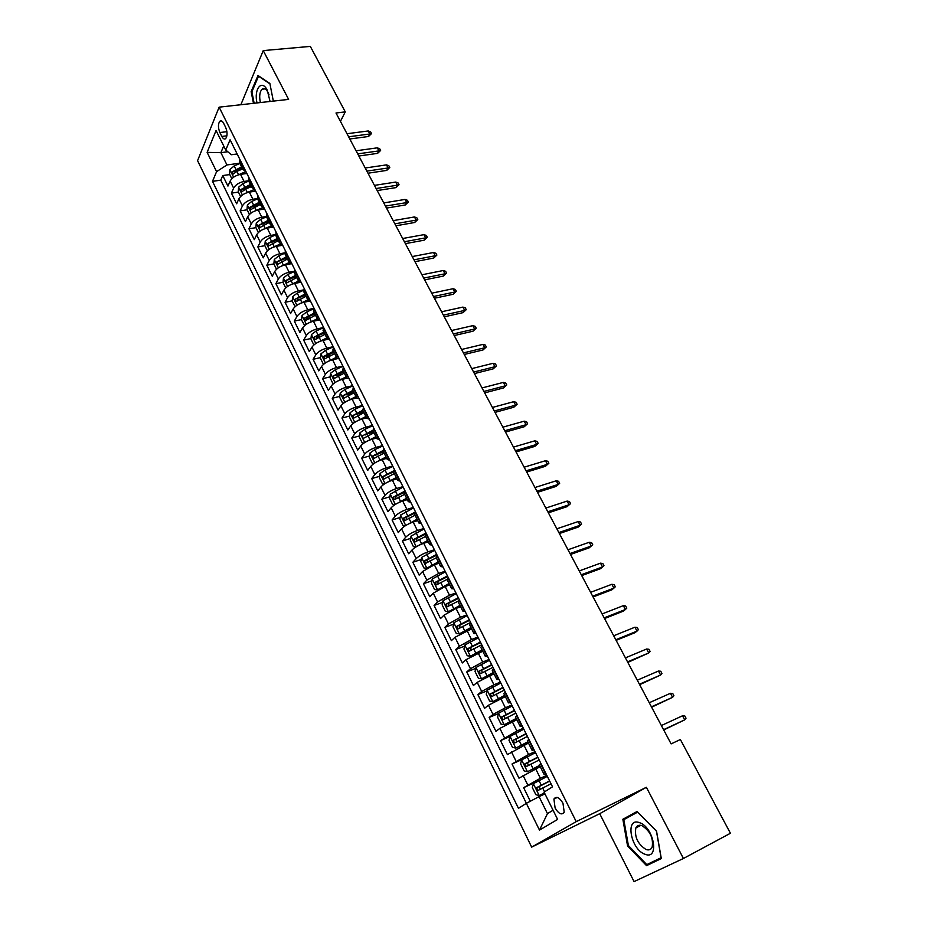 <?xml version="1.0" encoding="UTF-8"?>
<svg xmlns="http://www.w3.org/2000/svg" width="928" height="928" viewBox="0 0 928 928"><rect width="100%" height="100%" fill="white"/><g stroke="black" fill="none" stroke-linecap="round" stroke-linejoin="round"><path stroke-width="1.39" d="M562.983 803.254C559.329 797.303 556.301 795.899 553.912 799.031L555.106 807.998C558.749 813.972 561.776 815.376 564.201 812.209L562.983 803.254M683.426 858.493L646.387 787.292L599.708 813.694L634.068 881.6L683.426 858.493L730.429 833.263L680.375 739.512L671.118 743.896L335.994 112.996L345.274 111.882L310.323 46.4L263.25 50.599L240.862 104.725M599.708 813.694L531.663 847.125L197.571 160.66L219.124 107.161L576.218 821.64L531.663 847.125M246.871 173.478L240.538 174.371C235.573 175.392 232.116 177.631 230.156 181.064L227.94 186.087L222.766 175.554L229.773 174.568M248.565 180.798L244.052 181.447C239.088 182.491 235.619 184.718 233.636 188.14L231.408 193.14L238.426 192.096M231.408 193.14L236.64 203.777L238.902 198.801C240.897 195.402 244.377 193.175 249.342 192.108L255.687 191.168M264.584 209.02L258.239 210.018C253.263 211.12 249.76 213.347 247.73 216.723L245.421 221.63L240.143 210.9L247.161 209.798M273.574 227.047L267.218 228.102C262.23 229.239 258.703 231.478 256.638 234.807L254.284 239.656L248.948 228.822L255.977 227.662M282.646 245.259L276.277 246.372C271.289 247.544 267.74 249.771 265.64 253.066L263.227 257.868L257.845 246.918L264.874 245.7M291.81 263.633L285.441 264.805C280.43 266.023 276.869 268.25 274.723 271.51L272.264 276.242L266.835 265.199L273.864 263.912L276.509 269.271M301.055 282.193L294.686 283.423C289.675 284.676 286.079 286.914 283.91 290.139L281.381 294.802L275.894 283.643L282.994 282.286M288.283 281.277L289.002 281.149M310.404 300.95L304.024 302.238C299.002 303.526 295.382 305.764 293.178 308.943L290.603 313.548L285.058 302.284L292.227 300.846M297.528 299.79L298.978 299.5M319.348 319.974L313.444 321.227C308.421 322.561 304.79 324.8 302.54 327.944L299.906 332.479L294.304 321.1L301.542 319.58M306.89 318.466L309.314 317.956M328.222 339.254L322.967 340.402C317.944 341.782 314.279 344.021 311.994 347.118L309.302 351.596L303.653 340.1L310.961 338.511M316.39 337.316L320.102 336.504M337.444 358.66L332.595 359.786C327.549 361.201 323.872 363.44 321.54 366.502L318.791 370.898L313.084 359.298L320.473 357.616M326.018 356.34L331.11 355.192M346.933 378.241L342.304 379.355C337.258 380.805 333.558 383.055 331.18 386.071L328.373 390.398L322.608 378.682L330.078 376.907M335.855 375.538L342.351 373.996M356.677 397.984L352.118 399.121C347.072 400.618 343.337 402.868 340.924 405.838L338.059 410.095L332.236 398.263L339.787 396.395M346.051 394.841L353.858 392.915M366.595 417.902L362.036 419.085C356.978 420.639 353.22 422.878 350.772 425.813L347.838 430L341.956 418.041L349.589 416.069M356.712 414.236L363.857 412.403M376.617 438.028L372.058 439.257C366.989 440.858 363.208 443.097 360.714 445.985L357.721 450.092L351.782 438.016L359.496 435.951M368.022 433.666L373.694 432.158M386.744 458.362L382.174 459.638C377.104 461.286 373.288 463.524 370.759 466.366L367.697 470.403L361.7 458.188L369.506 456.019M379.61 453.224L383.624 452.11M396.964 478.906L392.405 480.24C387.312 481.922 383.484 484.172 380.898 486.956L377.777 490.912L371.722 478.581L379.622 476.308M391.5 472.886L393.658 472.259M407.299 499.658L402.729 501.039C397.636 502.779 393.785 505.029 391.152 507.767L387.962 511.641L381.837 499.183L389.853 496.782M417.739 520.631L413.169 522.07C408.076 523.856 404.19 526.095 401.522 528.786L398.263 532.579L392.068 519.993L400.188 517.476M428.295 541.824L423.713 543.309C418.621 545.154 414.7 547.392 411.986 550.037L408.656 553.738L402.404 541.024L410.628 538.379M438.956 563.25L434.374 564.781L422.565 571.509L419.178 575.128L412.856 562.264L421.196 559.491M449.732 584.884L445.15 586.484L433.26 593.201L429.792 596.727L423.412 583.735L431.868 580.835M460.613 606.761L456.042 608.42L444.071 615.136L440.522 618.57L434.072 605.439L442.656 602.388M471.621 628.871L454.987 637.292L451.379 640.645L444.848 627.374L453.572 624.161M482.746 651.224L466.03 659.692L462.341 662.952L455.752 649.53L464.603 646.166M493.998 673.809L477.189 682.347L473.419 685.49L466.761 671.93L475.774 668.392M505.366 696.638L488.464 705.234L484.625 708.284L477.885 694.585L487.061 690.861M516.85 719.734L499.879 728.376L495.946 731.322L489.137 717.472L498.475 713.562M528.473 743.073L507.396 754.615L500.517 740.614L510.029 736.496L509.02 740.347L512.476 747.353L515.84 748.119L527.823 741.774M540.224 766.667L518.972 778.163L512.012 764.011L522.684 759.243M219.878 132.542L221.815 136.451C223.149 138.91 224.46 139.606 225.748 138.55C227.522 135.766 227.476 132.008 225.62 127.287L223.66 123.354C222.349 120.93 221.05 120.234 219.774 121.266C217.987 124.05 218.022 127.809 219.878 132.542L226.919 131.672M227.801 151.751L220.887 152.656L226.954 164.952L216.584 171.657L212.489 181.343L518.45 808.323L526.35 803.335L539.481 830.096L557.624 819.424L544.086 792.129L552.531 786.805L230.086 139.78L225.748 150.023L231.35 154.732L237.15 153.967M216.584 171.657L207.13 152.366L216.062 130.488L225.748 150.023M546.812 775.332L540.386 778.279L535.642 768.744M535.004 751.657L528.577 754.51L523.902 745.08M523.334 728.236L516.908 731.009L512.279 721.682M511.792 705.071L505.366 707.762L500.784 698.529M500.378 682.161L493.951 684.76L489.416 675.63M489.091 659.495L482.653 662.012L478.175 652.987M477.908 637.084L471.482 639.52L467.051 630.576M466.854 614.904L460.427 617.248L456.042 608.42M455.926 592.957L449.488 595.231L445.15 586.484M445.104 571.242L438.677 573.434L434.374 564.781M434.397 549.759L427.97 551.87L423.713 543.309M423.794 528.496L417.38 530.538L413.169 522.07M413.32 507.454L406.893 509.426L402.729 501.039M402.938 486.632L396.523 488.534L392.405 480.24M392.672 466.03L386.257 467.851L382.174 459.638M382.498 445.626L376.095 447.389L372.058 439.257M372.441 425.442L366.038 427.135L362.036 419.085M362.477 405.455L356.074 407.079L352.118 399.121M352.628 385.677L346.225 387.231L342.304 379.355M342.861 366.084L336.47 367.581L332.595 359.786M333.198 346.701L326.807 348.128L322.967 340.402M323.64 327.503L317.248 328.872L313.444 321.227M314 308.166L307.783 309.801L304.024 302.238M303.897 289.849L298.41 290.928L294.686 283.423M294.246 271.278L289.118 272.229L285.441 264.805M284.78 252.857L279.931 253.727L276.277 246.372M275.488 234.598L270.825 235.387L267.218 228.102M266.371 216.502L261.812 217.233L258.239 210.018M257.404 198.569L252.892 199.253L249.342 192.108M222.766 175.554L220.783 180.16L526.385 803.323M540.386 778.279L523.647 787.663L530.317 801.247M512.012 764.011L528.577 754.51M500.517 740.614L516.908 731.009M489.137 717.472L493.012 714.456L505.366 707.762M477.885 694.585L481.69 691.464L493.951 684.76M466.761 671.93L470.473 668.728L482.653 662.012M455.752 649.53L459.395 646.224L471.482 639.52M444.848 627.374L448.421 623.964L460.427 617.248M434.072 605.439L437.564 601.947L449.488 595.231M423.412 583.735L426.834 580.162L438.677 573.434M412.856 562.264L416.208 558.598C418.946 555.976 422.866 553.738 427.97 551.87M402.404 541.024L405.687 537.266C408.378 534.586 412.276 532.347 417.38 530.538M392.068 519.993L395.293 516.154C397.926 513.428 401.801 511.189 406.893 509.426M381.837 499.183L384.992 495.262C387.591 492.49 391.43 490.239 396.523 488.534M371.722 478.581L374.796 474.579C377.36 471.76 381.176 469.522 386.257 467.851M361.7 458.188L364.716 454.117C367.221 451.24 371.014 449.001 376.095 447.389M351.782 438.016L354.728 433.852C357.199 430.94 360.969 428.701 366.038 427.135M341.956 418.041L344.845 413.807C347.281 410.849 351.016 408.598 356.074 407.079M332.236 398.263L335.066 393.959C337.456 390.955 341.168 388.716 346.225 387.231M322.608 378.682L325.38 374.309C327.735 371.258 331.424 369.019 336.47 367.581M313.084 359.298L315.798 354.844C318.107 351.758 321.772 349.52 326.807 348.128M303.653 340.1L306.31 335.588C308.572 332.456 312.214 330.229 317.248 328.872M294.304 321.1L296.914 316.518C299.141 313.351 302.76 311.112 307.783 309.801M285.058 302.284L287.599 297.633C289.791 294.431 293.399 292.192 298.41 290.928M275.894 283.643L278.388 278.945C280.546 275.697 284.119 273.458 289.118 272.229M266.835 265.199L269.259 260.42C271.382 257.149 274.932 254.91 279.931 253.727M257.845 246.918L260.234 242.092C262.311 238.774 265.837 236.536 270.825 235.387M248.948 228.822L251.279 223.926C253.321 220.574 256.836 218.347 261.812 217.233M240.143 210.9L242.417 205.946C244.424 202.559 247.915 200.332 252.892 199.253M243.333 166.367L242.974 169.569L245.827 171.378M239.76 159.187L239.494 162.574M248.716 177.178L248.426 180.508M254.782 189.335L251.94 187.584L252.335 184.417M257.775 195.332L257.439 198.627M263.807 207.454L260.988 205.761L261.418 202.652M266.916 213.684L266.545 216.908M272.925 225.759L270.141 224.135L270.593 221.061M276.138 232.197L275.732 235.387M282.147 244.238L279.363 242.672L279.862 239.668M285.464 250.908L285.024 254.04M291.438 262.902L288.689 261.406L289.223 258.448M294.884 269.804L294.396 272.878M300.834 281.752L298.108 280.326L298.677 277.414M304.396 288.886L303.874 291.902M310.323 300.8L307.62 299.431L308.224 296.577M319.916 320.032L317.237 318.733L317.875 315.938M313.745 344.706L314.36 344.566L313.745 344.706L310.903 338.952L311.437 334.567L316.065 331.041L323.698 327.63L323.106 330.542M329.591 339.462L326.934 338.233L327.619 335.484M333.512 347.316L332.874 350.146M339.37 359.09L336.748 357.93L337.456 355.238M343.418 367.198L342.734 369.959M349.253 378.914L346.654 377.824L347.408 375.202M353.429 387.278L352.698 389.98M359.24 398.947L356.654 397.938L357.454 395.363M363.532 407.566L362.767 410.211M369.321 419.178L366.769 418.25L367.604 415.744M373.752 428.075L372.94 430.638M379.517 439.628L376.988 438.77L377.87 436.334M384.076 448.792L383.218 451.286M389.806 460.288L387.312 459.511L388.24 457.133M394.516 469.719L393.611 472.155M400.212 481.168L397.741 480.472L398.715 478.164M405.06 490.877L404.109 493.244M410.721 502.257L408.285 501.654L409.306 499.403M415.709 512.268L414.712 514.553M421.347 523.578L418.946 523.056L420.001 520.886M426.486 533.878L425.442 536.094M432.088 545.13L429.722 544.69L430.824 542.59M437.366 555.721L436.276 557.856M442.946 566.915L440.603 566.556L441.763 564.526M448.375 577.808L447.226 579.861M453.92 588.92L451.611 588.665L452.806 586.705M459.499 600.138L458.304 602.11M465.009 611.181L462.736 611.007L463.988 609.128M470.751 622.7L469.498 624.59M476.215 633.673L473.976 633.604L475.275 631.794M482.119 645.517L480.808 647.326M487.548 656.409L485.344 656.432L486.701 654.716M493.615 668.589L492.258 670.306M499.009 679.4L496.84 679.528L498.255 677.892M505.238 691.917L503.823 693.552M510.586 702.647L508.463 702.879L509.924 701.324M517 715.5L515.516 717.042M522.302 726.16L520.214 726.485L521.733 725.012M528.879 739.361L527.348 740.811M534.145 749.928L532.104 750.358L533.67 748.977M540.908 763.477L539.307 764.834M546.128 773.964L544.121 774.497L545.757 773.21M239.807 163.2L226.954 164.952M646.387 787.292L576.218 821.64M219.124 107.161L288.62 99.4L263.25 50.599M340.437 121.359L345.274 111.882M223.718 145.916L220.887 152.656L207.13 152.366M544.956 793.881L539.064 796.63L547.462 813.624L553.065 810.248M220.783 180.16L212.489 181.343M523.647 787.663L538.321 780.9M317.643 316.332L313.768 308.56L313.444 311.124M526.35 803.335L539.064 796.63M539.481 830.096L547.462 813.624M273.342 101.106L269.862 83.45L257.996 75.493L251.152 91.617L253.483 103.321M661.304 858.574L656.537 831.117L637.06 811.501L622.85 819.25L627.572 845.942L646.549 865.65L661.304 858.574M252.01 91.524L251.152 91.617M654.124 861.091L661.246 858.203M637.292 811.733L630.878 815.805M654.472 861.451L646.549 865.65M661.154 857.704L646.781 864.618L628.384 845.524L627.572 845.942M630.785 815.283L622.85 819.25M349.798 138.98L368.509 136.497L369.866 133.992L348.626 136.787M368.23 130.964L370.632 131.892L371.536 133.574L369.866 133.992L368.23 130.964L347.002 133.725M371.536 133.574L368.509 136.497M238.009 174.986L245.932 171.576M244.528 173.814L246.604 172.921M231.814 178.721L229.541 174.104L229.889 169.569L234.181 165.938L239.934 163.467M241.605 166.808L232.232 171.831L233.056 174.151L236.884 171.378L242.649 168.919M232.232 171.831L235.074 171.425L242.278 168.165M270.071 101.465L267.264 90.213C261.754 78.764 253.622 89.227 257.044 102.927M269.027 94.818L267.995 92.324C266.046 88.833 264.062 87.8 262.056 89.227C259.654 91.93 259.098 96.373 260.385 102.544M254.156 103.24L251.882 91.826L258.529 76.2L269.944 83.868M639.427 822.637C624.857 816.895 630.622 849.503 644.96 854.224C659.831 860.604 653.996 826.987 639.427 822.637M641.84 825.607C639.044 824.714 637.049 825.491 635.854 827.915C634.369 836.905 637.756 844.086 646.027 849.491C648.892 850.466 650.946 849.688 652.164 847.148C653.556 838.03 650.11 830.85 641.84 825.607M628.384 845.524L623.813 819.656L637.594 812.162L656.456 831.163L661.072 857.75M358.846 156.008L377.568 153.375L378.949 150.904L357.709 153.874M377.302 147.842L379.703 148.747L380.619 150.452L378.949 150.904L377.302 147.842L356.062 150.788M380.619 150.452L377.568 153.375M367.975 173.211L386.709 170.416L388.124 167.968L366.862 171.112M386.466 164.882L388.855 165.764L389.783 167.481L388.124 167.968L386.466 164.882L365.214 168.003M389.783 167.481L386.709 170.416M377.197 190.565L395.943 187.618L397.37 185.194L376.118 188.523M395.699 182.074L398.1 182.944L399.028 184.672L397.37 185.194L395.699 182.074L374.448 185.38M399.028 184.672L395.943 187.618M386.512 208.092L405.258 204.972L406.719 202.582L385.445 206.097M405.026 199.439L407.427 200.286L408.366 202.026L406.719 202.582L405.026 199.439L383.763 202.919M408.366 202.026L405.258 204.972M246.593 192.815L254.655 189.312M253.216 191.528L255.409 190.588M240.584 196.481L238.241 191.725L238.6 187.201L242.927 183.57L248.716 181.099M250.386 184.463L240.978 189.498L241.825 191.829L245.653 189.08L251.453 186.586M240.978 189.498L243.82 189.08L251.047 185.786M255.27 210.818L263.192 207.338M261.998 209.426L264.294 208.429M249.435 214.414L247.01 209.508L247.393 204.995L251.766 201.388L257.566 198.882M259.26 202.281L249.794 207.338L250.676 209.67L260.327 204.438M249.794 207.338L252.648 206.898L259.91 203.58M264.016 229.007L271.858 225.527M270.837 227.499L273.273 226.444M258.378 232.522L255.873 227.464L256.279 222.975L260.687 219.368L266.51 216.85M268.215 220.284L258.715 225.365L259.608 227.696L269.306 222.453M258.715 225.365L268.853 221.548M272.855 247.382L280.662 243.867M279.769 245.758L282.344 244.632M267.403 250.804L264.828 245.595L265.246 241.118L269.688 237.533L275.57 234.97M277.263 238.45L267.705 243.554L268.633 245.897L278.354 240.642M267.705 243.554L277.878 239.691M395.908 225.782L414.665 222.5L416.15 220.122L394.876 223.834M414.445 216.955L416.834 217.778L417.786 219.542L416.15 220.122L414.445 216.955L393.17 220.632M417.786 219.542L414.665 222.5M281.764 265.942L289.594 262.369M288.782 264.19L291.496 263.007M273.864 263.9L274.305 259.446L278.783 255.873L284.78 253.24M286.404 256.801L276.788 261.916L277.739 264.271L287.506 259.016M276.788 261.916L287.007 258.007M405.397 243.646L424.154 240.19L425.674 237.846L404.388 241.744M423.945 234.645L426.335 235.445L427.298 237.22L425.674 237.846L423.945 234.645L402.671 238.508M427.298 237.22L424.154 240.19M414.967 261.673L433.736 258.042L435.278 255.734L413.992 259.828M433.55 252.497L435.928 253.286L436.902 255.072L435.278 255.734L433.55 252.497L412.252 256.557M436.902 255.072L433.736 258.042M424.641 279.873L443.41 276.068L444.988 273.783L423.69 278.087M443.236 270.524L445.614 271.289L446.588 273.099L444.988 273.783L443.236 270.524L421.938 274.781M446.588 273.099L443.41 276.068M434.397 298.259L453.177 294.269L454.778 292.018L433.48 296.519M453.015 288.724L455.393 289.466L456.379 291.288L454.778 292.018L453.015 288.724L431.706 293.19M456.379 291.288L453.177 294.269M444.257 316.819L463.037 312.643L464.673 310.416L443.364 315.137M462.886 307.098L465.264 307.818L466.262 309.662L464.673 310.416L462.886 307.098L441.577 311.773M466.262 309.662L463.037 312.643M290.777 284.687L298.665 281.033M297.865 282.82L300.382 281.706M285.72 287.924L282.994 282.39L283.458 277.948L287.97 274.386L294.176 271.649M295.626 275.326L285.963 280.465L286.938 282.831L296.74 277.565M285.963 280.465L296.206 276.509M299.86 303.618L307.887 299.848M307.029 301.623L309.256 300.637M295.092 306.681L292.204 301.066L292.691 296.635L297.238 293.086L303.781 290.197M304.941 294.037L295.232 299.199L296.229 301.565L306.066 296.299M295.232 299.199L305.509 295.185M309.036 322.758L317.272 318.826M316.262 320.624L318.316 319.719M304.662 325.531L301.507 319.916L302.018 315.508L306.6 311.97L313.618 308.85M314.348 312.933L304.581 318.118L305.614 320.485L315.474 315.207M304.581 318.118L314.894 314.047M318.304 342.084L326.807 337.966M325.589 339.834L327.561 338.94M323.849 332.015L314.035 337.224L315.091 339.602L324.986 334.324M314.035 337.224L324.382 333.094M327.654 361.618L336.435 357.303M334.985 359.229L337.003 358.324M324.127 363.822L323.269 363.996L320.392 358.185L320.949 353.812L325.612 350.308L333.28 346.863M333.442 351.294L323.582 356.514L324.672 358.904L334.602 353.614M323.582 356.514L333.964 352.338M454.21 335.553L473.002 331.203L474.66 328.999L453.351 333.929M472.851 325.647L475.229 326.343L476.238 328.21L474.66 328.999L472.851 325.647L451.542 330.53M476.238 328.21L473.002 331.203M337.108 381.338L346.156 376.838M344.462 378.833L346.654 377.835L342.676 369.843M333.987 383.287L332.874 383.473L329.985 377.603L330.554 373.253L335.263 369.762L342.966 366.282M343.128 370.759L333.222 376.002L334.335 378.404L344.3 373.114M333.222 376.002L343.638 371.78M464.267 354.473L483.059 349.937L484.741 347.768L463.432 352.907M482.92 344.381L485.298 345.054L486.307 346.933L484.741 347.768L482.92 344.381L461.61 349.473M486.307 346.933L483.059 349.937M346.654 401.279L355.981 396.569M354.009 398.646L356.456 397.532M343.94 402.961L342.594 403.146L339.671 397.23L340.263 392.892L345.007 389.424L352.744 385.909M352.918 390.421L342.954 395.699L344.102 398.1L354.102 392.799M342.954 395.699L353.406 391.407M474.417 373.59L493.209 368.845L494.926 366.722L473.616 372.082M493.093 363.3L495.459 363.938L496.48 365.841L494.926 366.722L493.093 363.3L471.772 368.613M496.48 365.841L493.209 368.845M356.294 421.428L365.899 416.486M363.625 418.679L366.363 417.426M353.986 422.843L352.396 423.029L349.45 417.043L350.065 412.728L354.856 409.271L362.616 405.733M362.813 410.292L352.791 415.582L353.974 417.994L364.008 412.693M352.791 415.582L363.277 411.232M484.671 392.892L503.452 387.95L505.215 385.851L483.906 391.442M503.359 382.394L505.725 383.02L506.758 384.946L505.215 385.851L503.359 382.394L482.038 387.939M506.758 384.946L503.452 387.95M366.026 441.774L375.921 436.624M373.311 438.921L376.362 437.517M364.124 442.934L362.314 443.108L359.333 437.065L359.971 432.761L364.808 429.328L372.592 425.755M372.824 430.348L362.72 435.684C362.175 437.448 362.57 438.26 363.927 438.097L374.007 432.784M365.609 434.907L373.253 431.265M495.018 412.38L513.81 407.241L515.597 405.188L494.288 410.988M513.718 401.685L516.084 402.288L517.128 404.225L515.597 405.188L513.718 401.685L492.408 407.462M517.128 404.225L513.81 407.241M375.863 462.341L386.048 456.959M383.078 459.395L386.466 457.817M374.367 463.258L372.325 463.397L369.309 457.284L369.982 453.015L374.854 449.593L382.672 445.985M383.113 450.532L372.743 455.996L373.984 458.42L384.111 453.084M375.654 455.172L383.322 451.507M505.482 432.065L524.262 426.729L526.083 424.699L504.774 430.743M524.192 421.173L526.559 421.741L527.603 423.702L526.083 424.699L524.192 421.173L502.883 427.17M527.603 423.702L524.262 426.729M385.804 483.117L396.279 477.514M392.892 480.089L396.685 478.326M384.702 483.79L382.44 483.882L379.39 477.711L380.086 473.466L385.004 470.067L392.857 466.413M393.739 470.821L382.87 476.516L384.134 478.952L394.319 473.593M382.87 476.516L393.518 471.946M516.049 451.948L534.83 446.403L536.686 444.408L515.376 450.695M534.772 440.846L537.126 441.403L538.182 443.375L536.686 444.408L534.772 440.846L513.462 447.087M538.182 443.375L534.83 446.403M526.71 472.039L545.49 466.274L547.381 464.325L526.083 470.844M545.444 460.729L547.798 461.251L548.877 463.246L547.381 464.325L545.444 460.729L524.146 467.202M548.877 463.246L545.49 466.274M537.498 492.327L556.266 486.353L558.192 484.439L536.894 491.202M556.232 480.797L558.586 481.296L559.665 483.314L558.192 484.439L556.232 480.797L534.934 487.525M559.665 483.314L556.266 486.353M548.378 512.824L567.147 506.63L569.108 504.751L547.822 511.769M567.136 501.085L569.479 501.549L570.581 503.579L569.108 504.751L567.136 501.085L545.838 508.057M570.581 503.579L567.147 506.63M559.375 533.542L578.144 527.116L580.139 525.271L558.853 532.556M578.144 521.571L580.487 522L581.589 524.065L580.139 525.271L578.144 521.571L556.858 528.798M581.589 524.065L578.144 527.116M570.5 554.457L589.245 547.81L591.275 546.012L570.012 553.54M589.268 542.265L591.6 542.671L592.725 544.748L591.275 546.012L589.268 542.265L567.994 549.747M592.725 544.748L589.245 547.81M581.728 575.604L600.462 568.713L602.539 566.962L581.276 574.757M600.497 563.168L602.829 563.551L603.966 565.651L602.539 566.962L600.497 563.168L579.234 570.929M593.073 596.959L611.807 589.837L613.907 588.12L592.667 596.194M611.854 584.304L614.185 584.652L615.322 586.774L613.907 588.12L611.854 584.304L590.602 592.319M604.534 618.547L623.256 611.181L625.402 609.51L604.163 617.851M623.326 605.648L625.646 605.961L626.806 608.107L625.402 609.51L623.326 605.648L602.086 613.942M616.122 640.355L634.833 632.745L637.014 631.121L615.798 639.74M634.914 627.212L637.234 627.502L638.394 629.66L637.014 631.121L634.914 627.212L613.698 635.784M627.827 662.406L648.753 652.952L627.548 661.873M646.63 649.008L648.939 649.264L650.122 651.456L648.753 652.952L646.63 649.008L625.426 657.871M639.67 684.678L660.608 675.027L639.427 684.226M658.462 671.037L660.771 671.257L661.954 673.461L660.608 675.027L658.462 671.037L637.281 680.189M651.63 707.194L672.591 697.322L651.433 706.823M670.434 693.297L672.73 693.483L673.925 695.722L672.591 697.322L670.434 693.297L649.264 702.74M663.717 729.953L684.713 719.861L663.566 729.675M682.521 715.79L684.806 715.94L686.024 718.202L684.713 719.861L682.521 715.79L661.374 725.545M395.85 504.113L406.615 498.278M402.764 501.027L406.998 499.055M395.142 504.542L392.66 504.588L389.586 498.359L390.305 494.125L403.158 487.061M404.84 491.144L393.101 497.257L394.4 499.693L404.643 494.311M395.815 498.661L395.943 496.399L404.04 492.49M406.012 525.329L417.055 519.262M412.647 522.244L417.426 519.993M405.675 525.526L402.984 525.515L399.875 519.216L400.618 515.005L413.552 507.929M415.535 511.92L403.436 518.207L404.77 520.654L415.06 515.249M406.209 519.622L406.394 517.232L415.06 513.056M424.061 529.006L411.046 536.106L410.28 540.293L413.424 546.65L416.301 546.743L427.611 540.456M422.391 543.785L427.959 541.152M426.068 533.043L413.876 539.377L415.245 541.836L425.592 536.407M416.707 540.804L416.858 538.356L426.416 533.751M434.675 550.316L421.59 557.426L420.79 561.579L423.968 568.017L426.822 568.168L438.271 561.881M431.694 565.825L438.596 562.53M436.705 554.387L424.432 560.779L425.824 563.25L436.241 557.798L440.603 566.556M427.332 562.206L427.263 559.828L437.03 555.048M445.405 571.845L432.239 578.968L431.416 583.109L434.617 589.605L437.529 589.825L449.048 583.538M437.61 589.825L438.526 589.512M441.45 588.004L449.361 584.141M447.458 575.963L435.104 582.401L436.531 584.872L447.215 579.292M438.062 583.84L437.912 581.427L447.76 576.578M456.24 593.607L443.004 600.741L442.146 604.847L445.382 611.424L448.421 611.726L459.952 605.416M448.421 611.726L449.976 611.158M451.611 610.322L460.23 605.984M458.316 597.76L445.881 604.244L447.342 606.738L458.873 600.752M448.908 605.694L448.688 603.246L458.606 598.34M467.202 615.589L453.873 622.758L452.992 626.829L456.274 633.476L459.36 633.847L470.96 627.537M459.36 633.847L461.75 632.954M462.051 632.792L471.215 628.047M469.301 619.8L456.773 626.33L458.27 628.836L470.624 622.456M459.882 627.792L459.836 625.101L469.568 620.333M478.28 637.814L464.87 644.995L463.954 649.043L467.271 655.76L470.415 656.212L482.084 649.89M470.415 656.212L482.316 650.366M480.402 642.072L467.793 648.66L469.313 651.166L481.736 644.763M470.983 650.11L470.867 647.373L480.646 642.559M489.474 660.284L475.983 667.476L475.043 671.501L478.384 678.287L481.586 678.809L493.336 672.487M481.586 678.809L493.545 672.916M491.62 664.587L478.929 671.222L480.484 673.74L492.977 667.302M482.2 672.684L481.713 670.12L491.84 665.028M500.795 682.996L487.223 690.212L486.249 694.202L489.624 701.058L492.884 701.661L504.704 695.327M492.884 701.661L504.89 695.71M502.964 687.346L490.181 694.028L491.77 696.568L504.333 690.096M493.545 695.49L492.965 692.891L503.15 687.729M512.233 705.964L498.58 713.18L497.57 717.147L500.992 724.084L504.298 724.768L516.2 718.423M504.298 724.768L516.362 718.748M514.425 710.349L501.561 717.089L503.185 719.641L515.806 713.133M505.018 718.55L504.333 715.917L514.599 710.686M515.84 748.119L527.962 742.052M515.759 748.107L510.052 736.414L523.81 729.176M526.014 733.607L513.056 740.393L514.715 742.957L527.417 736.414M516.629 741.855L515.829 739.198L526.164 733.897M535.502 752.643L521.664 759.893L520.596 763.79L524.088 770.878L527.51 771.736L539.586 765.38M527.51 771.736L539.69 765.612M537.741 757.132L524.691 763.964L526.385 766.54L539.156 759.974M528.38 765.414L527.452 762.723L537.857 757.364M547.323 776.365L533.403 783.638L532.301 787.512L535.839 794.67L539.319 795.609L544.423 792.802M539.319 795.609L544.504 792.976M549.585 780.912L536.454 787.791L538.17 790.389L551.023 783.777M540.282 789.229L539.214 786.526L549.678 781.098M244.052 181.447L240.538 174.371M233.636 188.14L230.156 181.064M527.765 784.972L523.067 775.437M516.049 761.204L511.409 751.773M504.472 737.702L499.879 728.376M493.012 714.456L488.464 705.234M481.69 691.464L477.189 682.347M470.473 668.728L466.03 659.692M459.395 646.224L454.987 637.292M448.421 623.964L444.071 615.136M437.564 601.947L433.26 593.201M426.834 580.162L422.565 571.509M416.208 558.598L411.986 550.037M405.687 537.266L401.522 528.786M395.293 516.154L391.152 507.767M384.992 495.262L380.898 486.956M374.796 474.579L370.759 466.366M364.716 454.117L360.714 445.985M354.728 433.852L350.772 425.813M344.845 413.807L340.924 405.838M335.066 393.959L331.18 386.071M325.38 374.309L321.54 366.502M315.798 354.844L311.994 347.118M306.31 335.588L302.54 327.944M296.914 316.518L293.178 308.943M287.599 297.633L283.91 290.139M278.388 278.945L274.723 271.51M269.259 260.42L265.64 253.066M260.234 242.092L256.638 234.807M251.279 223.926L247.73 216.723M242.417 205.946L238.902 198.801M243.136 166.796L239.563 159.628M252.138 184.846L248.53 177.608M261.209 203.081L257.566 195.762M270.384 221.479L266.707 214.101M279.653 240.074L275.929 232.615M289.002 258.854L285.256 251.314M298.456 277.82L294.663 270.21M308.003 296.972L304.164 289.292M327.375 335.878L323.466 328.036M337.224 355.621L333.268 347.698M347.165 375.573L343.174 367.569M357.199 395.734L353.174 387.649M367.349 416.104L363.277 407.926M377.603 436.682L373.497 428.423M387.974 457.481L383.809 449.14M398.437 478.5L394.238 470.067M409.028 499.74L404.782 491.214M419.723 521.211L415.431 512.592M430.534 542.915L426.196 534.203M441.461 564.839L437.076 556.046M452.504 587.018L448.073 578.121M463.675 609.429L459.186 600.428M474.962 632.084L470.426 622.99M486.376 654.994L481.794 645.807M497.918 678.159L493.29 668.868M509.588 701.58L504.902 692.184M521.385 725.267L516.652 715.766M533.322 749.221L528.531 739.604M545.397 773.442L540.548 763.721M226.908 135.813L221.815 136.451M229.877 169.685L233.601 177.213M236.884 171.378L238.542 174.731M234.181 165.938L235.84 169.267M238.589 187.317L242.382 194.984M245.653 189.08L247.335 192.456M242.927 183.57L244.598 186.946M247.382 205.111L251.244 212.918M254.516 206.944L256.209 210.354M251.766 201.388L253.448 204.786M256.267 223.091L260.2 231.037M263.459 224.982L265.176 228.427M260.687 219.368L262.392 222.813M265.234 241.234L269.236 249.33M272.496 243.194L274.224 246.674M269.688 237.533L271.405 241.002M274.294 259.562L278.365 267.798M281.613 261.592L283.365 265.106M278.783 255.873L280.523 259.376M283.434 278.064L287.587 286.45M290.835 280.163L292.587 283.713M287.97 274.386L289.722 277.924M292.68 296.74L296.89 305.277M300.127 298.92L301.913 302.505M297.238 293.086L299.013 296.658M302.006 315.613L306.298 324.301M309.523 317.863L311.321 321.482M306.6 311.97L308.398 315.578M311.425 334.672L315.798 343.522M319.012 336.992L320.821 340.646M316.065 331.041L317.875 334.683M320.937 353.916L325.38 362.929M328.593 356.317L330.426 360.006M325.612 350.308L327.445 353.986M330.542 373.358L335.078 382.533M338.279 375.84L340.124 379.564M335.263 369.762L337.108 373.485M340.251 392.996L344.856 402.334M348.058 395.548L349.926 399.318M345.007 389.424L346.875 393.17M350.053 412.832L354.751 422.333M357.93 415.466L359.82 419.27M354.856 409.271L356.735 413.064M359.96 432.877L364.739 442.54M367.906 435.592L369.82 439.431M364.808 429.328L366.699 433.167M369.959 453.119L374.831 462.956M377.986 455.915L379.912 459.801M374.854 449.593L376.768 453.467M380.074 473.57L385.027 483.592M388.171 476.447L390.12 480.379M385.004 470.067L386.941 473.976M385.793 475.646L382.916 476.482M390.282 494.23L395.328 504.438M398.46 497.199L400.432 501.166M395.258 490.75L397.219 494.705M396.047 496.329L393.159 497.199M400.606 515.11L405.733 525.492M408.865 518.172L410.849 522.174M405.629 511.641L407.612 515.643M406.394 517.232L403.518 518.137M411.034 536.21L416.231 546.731M419.363 539.354L421.382 543.402M416.104 532.765L418.099 536.802M416.858 538.356L413.981 539.284M421.567 557.531L426.822 568.168M429.989 560.767L432.019 564.862M426.683 554.109L428.701 558.18M427.437 559.7L424.548 560.663M432.216 579.072L437.529 589.825M440.719 582.401L442.772 586.542M437.378 575.673L439.42 579.791M438.12 581.276L435.232 582.262M442.981 600.845L448.352 611.714M451.565 604.267L453.63 608.455M448.189 597.47L450.254 601.634M448.92 603.072L446.032 604.105M453.85 622.85L459.279 633.836M462.527 626.377L464.615 630.599M459.116 619.498L461.204 623.709M459.836 625.101L456.947 626.168M464.847 645.099L470.334 656.2M473.605 648.718L475.716 652.987M470.16 641.758L472.271 646.016M470.867 647.373L467.979 648.475M475.96 667.58L481.504 678.797M484.799 671.304L486.945 675.619M481.319 664.274L483.453 668.578M482.026 669.877L479.138 671.025M487.188 690.304L492.803 701.649M496.12 694.132L498.29 698.494M492.606 687.022L494.763 691.372M493.302 692.636L490.413 693.808M498.545 713.284L504.217 724.745M507.57 717.205L509.762 721.624M504.008 710.024L506.189 714.421M504.693 715.639L501.804 716.857M519.135 740.544L521.35 744.998M515.539 733.282L517.743 737.725M516.212 738.897L513.323 740.15M521.64 759.997L527.429 771.713M530.839 764.127L533.078 768.639M527.197 756.796L529.424 761.285M527.858 762.398L524.97 763.698M533.368 783.742L539.226 795.586M542.671 787.988L544.574 791.828M538.994 780.564L541.244 785.111M539.644 786.178L536.755 787.512M557.299 797.43L553.912 799.031M242.974 169.569L239.412 162.423M251.94 187.584L248.344 180.357M260.988 205.761L257.358 198.476M270.141 224.135L266.464 216.758M279.363 242.672L275.662 235.236M288.689 261.406L284.954 253.889M298.108 280.326L294.327 272.739M307.62 299.431L303.804 291.763M317.237 318.733L313.374 310.996M326.934 338.233L323.048 330.414M336.748 357.93L332.804 350.03M356.654 397.938L352.64 389.864M366.769 418.25L362.709 410.095M376.988 438.77L372.894 430.534M387.312 459.511L383.171 451.194M397.741 480.472L393.565 472.062M408.285 501.654L404.063 493.151M418.946 523.056L414.665 514.472M429.722 544.69L425.395 536.013M451.611 588.665L447.192 579.791M462.736 611.007L458.27 602.04M473.976 633.604L469.464 624.532M485.344 656.432L480.785 647.268M496.84 679.528L492.223 670.26M508.463 702.879L503.8 693.506M520.214 726.485L515.504 717.008M532.104 750.358L527.336 740.776M544.121 774.497L539.296 764.811M221.757 121.023L219.774 121.266M265.025 88.902L262.056 89.227M640.923 825.34L635.854 827.915M395.943 496.399L393.101 497.257M406.278 517.325L403.436 518.207M416.707 538.472L413.876 539.377M427.263 559.828L424.432 560.779M437.912 581.427L435.104 582.401M448.688 603.246L445.881 604.244M459.58 625.298L456.773 626.33M470.589 647.582L467.793 648.649M481.713 670.12L478.929 671.222M492.965 692.891L490.181 694.028M504.333 715.917L501.561 717.089M515.829 739.187L513.056 740.393M527.452 762.723L524.691 763.964M539.203 786.515L536.454 787.791"/></g></svg>

